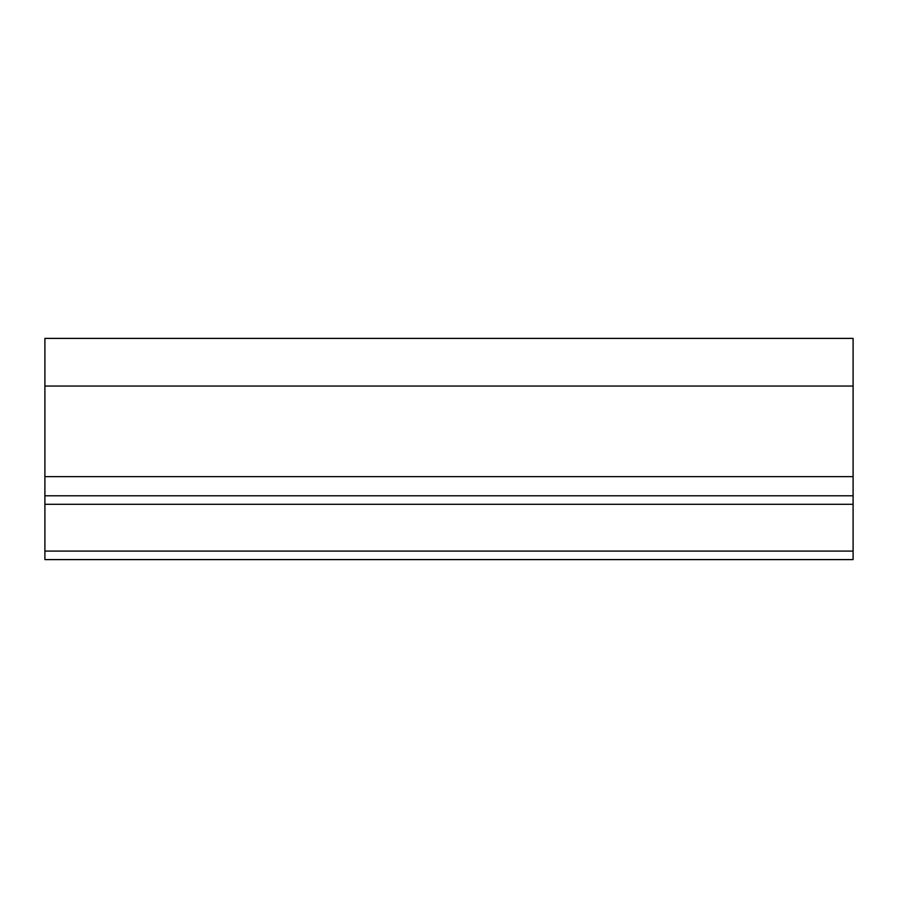 <?xml version="1.0" encoding="UTF-8"?>
<svg xmlns="http://www.w3.org/2000/svg" width="898" height="898" viewBox="0 0 898 898"><rect width="100%" height="100%" fill="white"/><g stroke="black" fill="none" stroke-linecap="round" stroke-linejoin="round"><path stroke-width="1.35" d="M44.9 338.4L383.884 338.4L44.9 338.4L44.9 386.05L853.1 386.05L853.1 338.4L590.368 338.4M383.884 338.4L853.1 338.4M853.1 386.05L853.1 559.6L44.9 559.6L44.9 386.05M853.1 495.786L44.9 495.786M853.1 476.636L44.9 476.636M853.1 504.294L44.9 504.294M853.1 551.091L44.9 551.091"/></g></svg>
